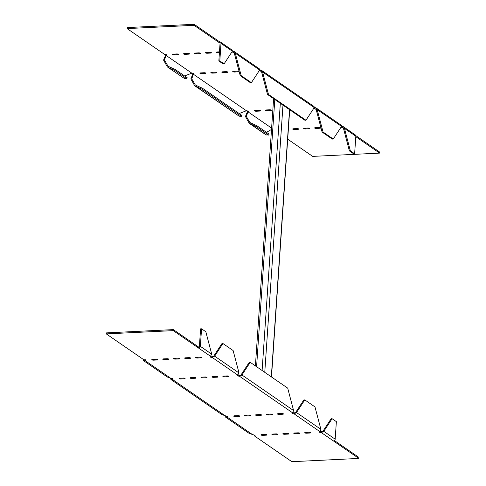 <?xml version="1.0" encoding="UTF-8"?>
<svg xmlns="http://www.w3.org/2000/svg" width="486" height="486" viewBox="0 0 486 486"><rect width="100%" height="100%" fill="white"/><g stroke="black" fill="none" stroke-linecap="round" stroke-linejoin="round"><path stroke-width="0.73" d="M275.969 433.895L272.749 434.053A1.403 0.371 -176.1 0 0 271.899 434.332A1.403 0.371 -176.1 0 0 273.843 434.806L277.063 434.648A1.403 0.371 -176.1 0 0 277.913 434.369A1.403 0.371 -176.1 0 0 275.969 433.895M297.863 432.826L294.644 432.983A1.403 0.371 -176.1 0 0 293.787 433.263A1.403 0.371 -176.1 0 0 295.731 433.731L298.951 433.573A1.403 0.371 -176.1 0 0 299.807 433.293A1.403 0.371 -176.1 0 0 297.863 432.826M237.733 415.633L234.513 415.791A1.403 0.371 -176.1 0 0 233.663 416.077A1.403 0.371 -176.1 0 0 235.607 416.545L238.826 416.387A1.403 0.371 -176.1 0 0 239.677 416.107A1.403 0.371 -176.1 0 0 237.733 415.633M259.627 414.564L256.408 414.722A1.403 0.371 -176.1 0 0 255.551 415.001A1.403 0.371 -176.1 0 0 257.495 415.475L260.715 415.317A1.403 0.371 -176.1 0 0 261.571 415.038A1.403 0.371 -176.1 0 0 259.627 414.564M281.516 413.495L278.296 413.653A1.403 0.371 -176.1 0 0 277.445 413.932A1.403 0.371 -176.1 0 0 279.389 414.406L282.609 414.248A1.403 0.371 -176.1 0 0 283.46 413.963A1.403 0.371 -176.1 0 0 281.516 413.495M166.807 358.717A1.403 0.371 3.9 0 1 168.751 359.19A1.403 0.371 3.9 0 1 167.901 359.47L164.681 359.628A1.403 0.371 3.9 0 1 162.737 359.154A1.403 0.371 3.9 0 1 163.588 358.875L166.807 358.717M188.702 357.647A1.403 0.371 3.9 0 1 190.646 358.121A1.403 0.371 3.9 0 1 189.789 358.401L186.569 358.559A1.403 0.371 3.9 0 1 184.625 358.085A1.403 0.371 3.9 0 1 185.482 357.805L188.702 357.647M183.155 378.047A1.403 0.371 3.9 0 1 185.099 378.521A1.403 0.371 3.9 0 1 184.243 378.801L181.023 378.959A1.403 0.371 3.9 0 1 179.079 378.485A1.403 0.371 3.9 0 1 179.935 378.205L183.155 378.047M205.043 376.978A1.403 0.371 3.9 0 1 206.987 377.446A1.403 0.371 3.9 0 1 206.137 377.731L202.917 377.889A1.403 0.371 3.9 0 1 200.973 377.415A1.403 0.371 3.9 0 1 201.824 377.136L205.043 376.978M226.938 375.909A1.403 0.371 3.9 0 1 228.882 376.377A1.403 0.371 3.9 0 1 228.025 376.656L224.805 376.814A1.403 0.371 3.9 0 1 222.861 376.346A1.403 0.371 3.9 0 1 223.718 376.061L226.938 375.909M215.991 376.443A1.403 0.371 3.9 0 1 217.935 376.911A1.403 0.371 3.9 0 1 217.084 377.191L213.864 377.349A1.403 0.371 3.9 0 1 211.92 376.881A1.403 0.371 3.9 0 1 212.771 376.601L215.991 376.443M194.096 377.513A1.403 0.371 3.9 0 1 196.04 377.987A1.403 0.371 3.9 0 1 195.19 378.266L191.97 378.424A1.403 0.371 3.9 0 1 190.026 377.95A1.403 0.371 3.9 0 1 190.876 377.671L194.096 377.513M199.643 357.113A1.403 0.371 3.9 0 1 201.593 357.581A1.403 0.371 3.9 0 1 200.736 357.866L197.516 358.024A1.403 0.371 3.9 0 1 195.572 357.55A1.403 0.371 3.9 0 1 196.429 357.271L199.643 357.113M177.755 358.182A1.403 0.371 3.9 0 1 179.699 358.656A1.403 0.371 3.9 0 1 178.848 358.935L175.628 359.093A1.403 0.371 3.9 0 1 173.684 358.619A1.403 0.371 3.9 0 1 174.535 358.34L177.755 358.182M155.86 359.251A1.403 0.371 3.9 0 1 157.804 359.725A1.403 0.371 3.9 0 1 156.954 360.005L153.734 360.162A1.403 0.371 3.9 0 1 151.79 359.695A1.403 0.371 3.9 0 1 152.64 359.409L155.86 359.251M270.568 414.029L267.349 414.187A1.403 0.371 -176.1 0 0 266.498 414.467A1.403 0.371 -176.1 0 0 268.442 414.941L271.662 414.783A1.403 0.371 -176.1 0 0 272.512 414.503A1.403 0.371 -176.1 0 0 270.568 414.029M248.68 415.099L245.46 415.257A1.403 0.371 -176.1 0 0 244.61 415.536A1.403 0.371 -176.1 0 0 246.554 416.01L249.774 415.852A1.403 0.371 -176.1 0 0 250.624 415.573A1.403 0.371 -176.1 0 0 248.68 415.099M308.804 432.291L305.585 432.443A1.403 0.371 -176.1 0 0 304.734 432.728A1.403 0.371 -176.1 0 0 306.678 433.196L309.898 433.038A1.403 0.371 -176.1 0 0 310.748 432.759A1.403 0.371 -176.1 0 0 308.804 432.291M286.916 433.36L283.696 433.518A1.403 0.371 -176.1 0 0 282.846 433.798A1.403 0.371 -176.1 0 0 284.79 434.265L288.01 434.113A1.403 0.371 -176.1 0 0 288.86 433.828A1.403 0.371 -176.1 0 0 286.916 433.36M265.022 434.429L261.802 434.587A1.403 0.371 -176.1 0 0 260.952 434.867A1.403 0.371 -176.1 0 0 262.896 435.341L266.115 435.183A1.403 0.371 -176.1 0 0 266.966 434.903A1.403 0.371 -176.1 0 0 265.022 434.429M292.56 412.79L293.599 410.555L287.7 388.132L250.217 362.319L241.931 374.967L239.519 376.261L292.56 412.79L292.031 413.1A1.403 0.371 -176.1 0 0 291.934 413.222A1.403 0.371 -176.1 0 0 292.803 413.629L294.103 413.853L319.849 431.58L319.326 431.89A1.403 0.371 -176.1 0 0 319.223 432.018A1.403 0.371 -176.1 0 0 320.098 432.425L321.392 432.643L321.459 431.635L320.171 431.41M293.599 410.555L241.931 374.967L239.592 375.253L239.519 376.261L238.225 376.043A1.403 0.371 3.9 0 1 237.35 375.635A1.403 0.371 3.9 0 1 237.454 375.508L239.021 372.962L233.122 350.546L222.928 343.523L221.962 343.572L213.67 356.22L211.009 356.238L210.936 357.246A1.403 0.371 3.9 0 1 210.061 356.839A1.403 0.371 3.9 0 1 210.165 356.718L211.732 354.173L205.827 331.75L201.55 328.803L200.584 328.852L199.394 346.384A0.699 0.62 124.6 0 1 198.701 347.089L173.32 329.611L106.361 332.892L106.288 333.9L143.722 359.683L145.022 359.901A1.403 0.371 3.9 0 1 145.897 360.308A1.403 0.371 3.9 0 1 145.794 360.436L145.265 360.746L145.338 359.731M222.928 343.523L214.636 356.171L212.23 357.471L210.936 357.246M106.288 333.9L173.253 330.626L198.634 348.104L198.701 347.089M171.017 378.473L145.265 360.746L143.686 360.74L167.324 377.021L172.311 378.697A1.403 0.371 3.9 0 1 173.186 379.104A1.403 0.371 3.9 0 1 173.083 379.226L172.56 379.536L172.627 378.527M227.211 416.113L227.138 417.128L227.667 416.818A1.403 0.371 -176.1 0 0 227.764 416.69A1.403 0.371 -176.1 0 0 226.889 416.283L221.908 414.607L170.975 379.536L170.404 378.363M321.459 431.635L323.798 431.349L321.392 432.643L358.826 458.426L291.861 461.7L254.427 435.918L254.956 435.608A1.403 0.371 -176.1 0 0 255.059 435.486A1.403 0.371 -176.1 0 0 254.184 435.079L249.197 433.403L225.559 417.122L224.982 415.949M334.429 440.565L358.899 457.411L358.826 458.426M239.592 375.253L238.304 375.028L238.225 376.043M292.803 413.629L292.876 412.626L294.17 412.839L294.103 413.853L296.509 412.553L294.17 412.839M173.253 330.626L173.32 329.611M237.976 375.198L212.23 357.471L212.303 356.457M254.427 435.918L254.482 435.14M333.445 440.948A1.75 1.543 -55.4 0 0 335.17 439.18L336.367 421.648L332.09 418.701L331.124 418.75L322.832 431.398M319.849 431.58L320.894 429.345L314.989 406.922L304.801 399.905L303.835 399.954L295.543 412.602M201.55 328.803L200.36 346.342A1.75 1.543 124.6 0 1 198.634 348.104L210.687 356.408M239.021 372.962L214.636 356.171L213.67 356.22M335.17 439.18L323.798 431.349L332.09 418.701M250.217 362.319L249.251 362.368L240.965 375.016M320.894 429.345L296.509 412.553L304.801 399.905M145.022 359.901L144.154 359.755M143.686 360.74L143.121 359.263M226.895 416.283L226.026 416.138M252.884 434.855L227.138 417.128L225.559 417.122M172.311 378.697L171.443 378.545M225.595 416.065L172.56 379.536L170.975 379.536M234.131 52.901L233.043 52.154L233.116 51.145L232.442 51.03M261.419 71.697L260.338 70.95L260.405 69.935L259.731 69.82M314.314 107.412L314.983 107.528L314.916 108.536L316.198 109.648L322.097 132.071L332.29 139.087L333.25 139.045L323.062 132.022L322.097 132.071M341.603 126.202L342.278 126.317L342.205 127.332L343.487 128.444L349.385 150.867L353.662 153.813L354.628 153.764L350.351 150.818L349.385 150.867M287.7 139.184L312.68 156.389L379.639 153.108L379.712 152.1L355.752 135.6M194.139 24.3L127.174 27.574L127.101 28.589L194.066 25.315L194.139 24.3L219.514 41.778L219.447 42.792L194.066 25.315M187.62 53.405A1.403 0.371 3.9 0 1 189.564 53.873A1.403 0.371 3.9 0 1 188.714 54.159L185.494 54.317A1.403 0.371 3.9 0 1 183.55 53.843A1.403 0.371 3.9 0 1 184.401 53.563L187.62 53.405M209.515 52.336A1.403 0.371 3.9 0 1 211.459 52.804A1.403 0.371 3.9 0 1 210.608 53.083L207.388 53.241A1.403 0.371 3.9 0 1 205.444 52.774A1.403 0.371 3.9 0 1 206.295 52.494L209.515 52.336M203.968 72.736A1.403 0.371 3.9 0 1 205.912 73.204A1.403 0.371 3.9 0 1 205.056 73.483L201.836 73.641A1.403 0.371 3.9 0 1 199.892 73.173A1.403 0.371 3.9 0 1 200.748 72.894L203.968 72.736M225.856 71.661A1.403 0.371 3.9 0 1 227.8 72.135A1.403 0.371 3.9 0 1 226.95 72.414L223.73 72.572A1.403 0.371 3.9 0 1 221.786 72.104A1.403 0.371 3.9 0 1 222.637 71.819L225.856 71.661M296.782 128.583L293.562 128.735A1.403 0.371 -176.1 0 0 292.712 129.021A1.403 0.371 -176.1 0 0 294.656 129.489L297.875 129.331A1.403 0.371 -176.1 0 0 298.726 129.051A1.403 0.371 -176.1 0 0 296.782 128.583M318.676 127.508L315.457 127.666A1.403 0.371 -176.1 0 0 314.606 127.946A1.403 0.371 -176.1 0 0 316.55 128.419L319.77 128.261A1.403 0.371 -176.1 0 0 320.62 127.982A1.403 0.371 -176.1 0 0 318.676 127.508M258.546 110.322L255.326 110.48A1.403 0.371 -176.1 0 0 254.476 110.759A1.403 0.371 -176.1 0 0 256.42 111.233L259.639 111.075A1.403 0.371 -176.1 0 0 260.49 110.796A1.403 0.371 -176.1 0 0 258.546 110.322M269.493 109.787L266.273 109.945A1.403 0.371 -176.1 0 0 265.423 110.225A1.403 0.371 -176.1 0 0 267.367 110.699L270.587 110.541A1.403 0.371 -176.1 0 0 271.437 110.255A1.403 0.371 -176.1 0 0 269.493 109.787M307.729 128.043L304.509 128.201A1.403 0.371 -176.1 0 0 303.659 128.486A1.403 0.371 -176.1 0 0 305.603 128.954L308.823 128.796A1.403 0.371 -176.1 0 0 309.673 128.517A1.403 0.371 -176.1 0 0 307.729 128.043M236.804 71.126A1.403 0.371 3.9 0 1 238.748 71.6A1.403 0.371 3.9 0 1 237.897 71.879L234.677 72.037A1.403 0.371 3.9 0 1 232.733 71.564A1.403 0.371 3.9 0 1 233.584 71.284L236.804 71.126M214.915 72.201A1.403 0.371 3.9 0 1 216.859 72.669A1.403 0.371 3.9 0 1 216.003 72.949L212.783 73.107A1.403 0.371 3.9 0 1 210.839 72.639A1.403 0.371 3.9 0 1 211.696 72.359L214.915 72.201M219.417 52.652L218.329 52.707A1.403 0.371 3.9 0 1 216.385 52.239A1.403 0.371 3.9 0 1 217.242 51.953L219.472 51.844M198.567 52.871A1.403 0.371 3.9 0 1 200.511 53.339A1.403 0.371 3.9 0 1 199.661 53.624L196.441 53.776A1.403 0.371 3.9 0 1 194.497 53.308A1.403 0.371 3.9 0 1 195.348 53.029L198.567 52.871M176.679 53.94A1.403 0.371 3.9 0 1 178.623 54.414A1.403 0.371 3.9 0 1 177.767 54.693L174.547 54.851A1.403 0.371 3.9 0 1 172.603 54.377A1.403 0.371 3.9 0 1 173.459 54.098L176.679 53.94M233.116 51.145L234.252 51.565L235.291 53.223L234.325 53.266L233.657 52.427L231.895 51.959M167.36 66.928L184.607 78.617L167.36 66.928L163.563 60.1L165.848 54.59L164.541 54.365L127.101 28.589M165.835 54.59A1.403 0.371 3.9 0 1 166.71 54.997A1.403 0.371 3.9 0 1 166.607 55.118L166.084 55.428L166.151 54.42M184.601 75.944L191.83 73.161L193.124 73.38A1.403 0.371 3.9 0 1 193.999 73.787A1.403 0.371 3.9 0 1 193.896 73.915L193.373 74.224L193.44 73.21M248.024 110.802L247.951 111.81L248.48 111.501A1.403 0.371 -176.1 0 0 248.577 111.379A1.403 0.371 -176.1 0 0 247.708 110.972L246.408 110.747L239.179 113.536M379.639 153.108L355.795 136.688M341.057 127.138L343.292 128.073M313.768 108.342L315.997 109.283M260.405 69.935L261.541 70.355L262.58 72.013L261.614 72.062L260.946 71.223L259.19 70.756M220.012 43.181L219.447 42.792A0.699 0.62 124.6 0 1 220.043 43.43L218.852 60.969L219.818 60.92L221.009 43.388A1.75 1.543 124.6 0 0 220.395 42.021L232.193 50.143L232.381 51.218L224.095 63.866L219.818 60.92M219.514 41.778A1.75 1.543 124.6 0 1 220.395 42.021M251.384 82.663L250.418 82.705L240.224 75.688L241.19 75.64L251.384 82.663L259.676 70.008L259.481 68.939L234.252 51.565M305.961 120.249L304.995 120.297L267.519 94.484L268.485 94.436L305.961 120.249L314.254 107.6L314.065 106.525L261.541 70.355M354.628 153.764L355.825 136.226A1.75 1.543 -55.4 0 0 355.211 134.865L343.414 126.737L344.453 128.395L343.487 128.444M342.278 126.317L343.414 126.737M333.25 139.045L341.543 126.39L341.354 125.321L316.119 107.947L317.164 109.605L316.198 109.648M314.983 107.528L316.119 107.947M224.095 63.866L223.129 63.915L218.852 60.969M341.543 126.39L317.164 109.605L323.062 132.022M355.825 136.226L344.453 128.395L350.351 150.818M268.485 94.436L262.58 72.013L314.254 107.6M267.519 94.484L261.614 72.062M241.19 75.64L235.291 53.223L259.676 70.008M240.224 75.688L234.325 53.266M271.516 129.44L266.474 132.326M256.693 126.834L249.233 123.31L265.903 134.792L268.691 135.09L256.693 126.834L257.094 125.868L249.828 122.448L246.329 116.421L247.951 111.81L271.607 128.104M249.233 123.31L245.436 116.482L247.714 110.972M266.48 134.999L250.673 124.118L251.068 123.146M174.826 70.452L175.221 69.486L187.213 77.742L186.818 78.708L174.826 70.452L168.8 67.736L169.195 66.764L167.962 66.066L164.462 60.039L166.084 55.428L191.83 73.161M239.185 116.209L241.396 116.3L202.115 89.248L194.655 85.724L239.185 116.209L196.089 86.526L196.484 85.56L195.25 84.862L191.751 78.835L193.373 74.224L246.408 110.747M194.655 85.724L190.852 78.89L193.136 73.386M268.691 135.09L269.086 134.124L257.094 125.868M241.396 116.3L241.791 115.334L202.51 88.282L202.115 89.248M196.484 85.56L202.51 88.282M186.818 78.708L184.607 78.617M169.195 66.764L175.221 69.486M224.805 376.814L224.866 376.006M228.025 376.656L228.074 375.982M213.864 377.349L213.919 376.541M217.084 377.191L217.127 376.516M202.917 377.889L202.972 377.081M206.137 377.731L206.179 377.057M191.97 378.424L192.025 377.616M195.19 378.266L195.238 377.592M181.023 378.959L181.078 378.151M184.243 378.801L184.291 378.126M197.516 358.024L197.571 357.216M200.736 357.866L200.785 357.192M186.569 358.559L186.624 357.751M189.789 358.401L189.838 357.726M175.628 359.093L175.683 358.285M178.848 358.935L178.891 358.261M164.681 359.628L164.736 358.82M167.901 359.47L167.943 358.796M153.734 360.162L153.789 359.354M156.954 360.005L157.002 359.33M282.609 414.248L282.652 413.574M279.389 414.406L279.444 413.598M271.662 414.783L271.71 414.108M268.442 414.941L268.497 414.133M260.715 415.317L260.763 414.643M257.495 415.475L257.55 414.667M249.774 415.852L249.816 415.178M246.554 416.01L246.609 415.202M238.826 416.387L238.869 415.712M235.607 416.545L235.661 415.737M309.898 433.038L309.947 432.364M306.678 433.196L306.733 432.388M298.951 433.573L298.999 432.898M295.731 433.731L295.786 432.923M288.01 434.113L288.052 433.439M284.79 434.265L284.845 433.457M277.063 434.648L277.105 433.974M273.843 434.806L273.897 433.998M266.115 435.183L266.164 434.508M262.896 435.341L262.95 434.533M320.098 432.425L320.165 431.416M200.36 346.342L211.732 354.173M270.629 109.866L270.587 110.541M267.422 109.891L267.367 110.699M259.682 110.401L259.639 111.075M256.474 110.425L256.42 111.233M319.812 127.587L319.77 128.261M316.605 127.611L316.55 128.419M308.865 128.122L308.823 128.796M305.658 128.146L305.603 128.954M297.924 128.656L297.875 129.331M294.71 128.681L294.656 129.489M237.94 71.205L237.897 71.879M234.732 71.229L234.677 72.037M226.998 71.74L226.95 72.414M223.785 71.764L223.73 72.572M216.051 72.274L216.003 72.949M212.838 72.299L212.783 73.107M205.104 72.809L205.056 73.483M201.897 72.833L201.836 73.641M218.384 51.899L218.329 52.707M210.651 52.409L210.608 53.083M207.443 52.433L207.388 53.241M199.703 52.95L199.661 53.624M196.496 52.968L196.441 53.776M188.762 53.484L188.714 54.159M185.549 53.509L185.494 54.317M177.815 54.019L177.767 54.693M174.602 54.043L174.547 54.851M232.381 51.218L221.009 43.388M271.316 376.844L289.535 109.642M264.767 372.337L282.98 105.134M262.106 370.508L280.325 103.305M256.59 366.705L274.809 99.502M271.492 376.966L289.705 109.763M255.399 365.885L273.612 98.682"/></g></svg>
